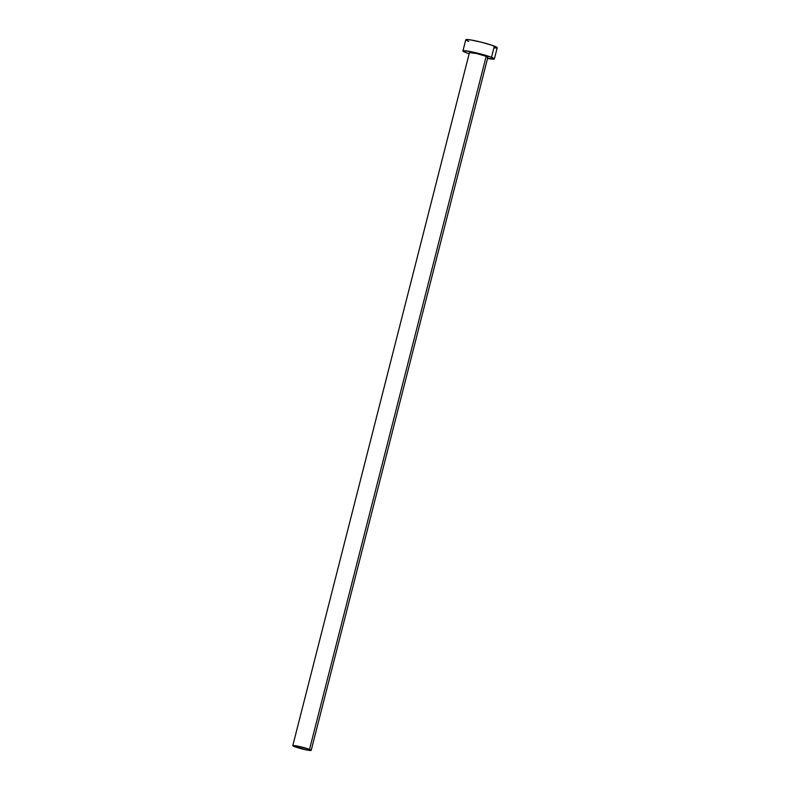 <?xml version="1.0" encoding="UTF-8"?>
<svg xmlns="http://www.w3.org/2000/svg" width="790" height="790" viewBox="0 0 790 790"><rect width="100%" height="100%" fill="white"/><g stroke="black" fill="none" stroke-linecap="round" stroke-linejoin="round"><path stroke-width="1.19" d="M311.191 750.352L487.855 57.275A9.5 0.859 -165.7 0 0 486.176 56.317L309.512 749.404A9.5 0.859 14.3 0 1 311.191 750.352A9.5 0.859 14.3 0 1 304.673 749.532A9.5 0.859 14.3 0 1 294.463 746.619A9.5 0.859 14.3 0 1 292.784 745.661A9.5 0.859 14.3 0 1 299.311 746.481A9.5 0.859 14.3 0 1 309.512 749.404L486.176 56.317L487.637 57.008L487.242 57.423M494.362 58.934L497.216 47.756A16.215 1.471 -165.7 0 0 494.352 46.126L491.499 57.305A16.215 1.471 14.3 0 1 494.362 58.934A16.215 1.471 14.3 0 1 487.558 58.43L494.362 58.865L491.499 57.305L494.352 46.126A16.215 1.471 -165.7 0 0 476.923 41.149A16.215 1.471 -165.7 0 0 465.784 39.747L462.94 50.925A16.215 1.471 14.3 0 1 474.079 52.328A16.215 1.471 14.3 0 1 491.499 57.305L469.596 51.399L463.167 50.758L465.804 52.555A16.215 1.471 14.3 0 1 462.94 50.925M469.151 53.74A16.215 1.471 14.3 0 1 465.804 52.555L469.151 53.74M469.448 52.624L476.627 53.552L486.176 56.317A9.5 0.859 -165.7 0 0 475.975 53.404A9.5 0.859 -165.7 0 0 469.448 52.584L292.784 745.661M494.787 47.914L496.169 48.002M496.989 47.923L492.338 45.386L481.11 42.137L470.109 39.826L466.011 39.579L466.169 40.211M467.137 40.734L468.658 41.376M309.512 749.404L299.963 746.629L292.784 745.711L305.72 749.769L310.579 750.5L310.974 750.085L309.512 749.404"/></g></svg>
